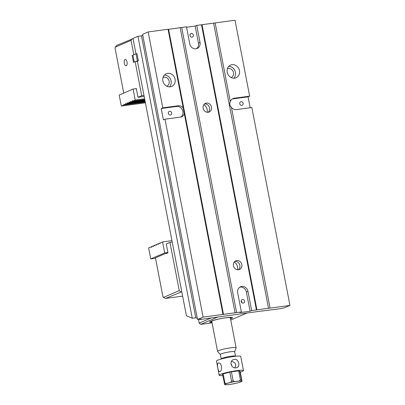 <?xml version="1.0" encoding="UTF-8"?>
<svg xmlns="http://www.w3.org/2000/svg" width="405" height="405" viewBox="0 0 405 405"><rect width="100%" height="100%" fill="white"/><g stroke="black" fill="none" stroke-linecap="round" stroke-linejoin="round"><path stroke-width="0.61" d="M154.907 245.319L154.589 245.364L154.811 246.037L154.897 245.227L156.29 244.63L156.654 245.243L156.603 244.498L157.996 243.901L158.355 244.514L158.304 243.764L159.697 243.167L160.056 243.78L160.005 243.035L162.557 241.937L171.953 240.671M156.608 244.59L156.29 244.63M160.01 243.127L159.697 243.167M158.309 243.856L157.996 243.901M153.206 246.053L152.887 246.093L153.252 246.706L153.196 245.962L154.589 245.364M167.893 252.497L164.673 252.933L150.751 258.916L148.635 247.926L151.186 246.827L151.551 247.44L151.495 246.696L152.887 246.093M164.673 252.933L162.557 241.937M150.751 258.916L155.535 258.274M151.5 246.782L151.186 246.827M145.056 101.007L127.58 103.356L128.972 102.759L144.98 100.602M127.58 103.356L127.372 102.723M129.073 101.994L129.281 102.627L144.965 100.516M144.636 98.8L135.235 100.065L132.683 101.164L144.777 99.534M144.869 100.025L130.982 101.893L132.374 101.296L144.793 99.625M129.281 102.627L130.673 102.03L144.889 100.116M145.152 101.493L125.879 104.09L127.271 103.493L145.076 101.093M145.248 101.984L124.178 104.824L125.57 104.222L145.172 101.584M135.235 100.065L133.118 89.07L136.338 88.639M124.178 104.824L123.955 104.146L123.864 104.956L121.313 106.054L119.197 95.059L133.118 89.07M123.864 104.956L145.263 102.075M121.313 106.054L145.405 102.809M132.683 101.164L132.319 100.551L132.374 101.296M125.879 104.09L125.656 103.417L125.57 104.222M127.216 102.748L127.271 103.493M128.917 102.014L128.972 102.759M130.982 101.893L130.618 101.28L130.673 102.03M142.793 35.306L141.502 35.858L137.963 36.334L192.253 318.239L186.422 315.799L137.386 61.165L138.343 60.75L137.381 60.882L136.014 53.789L132.921 55.115L134.252 62.036M137.381 60.882L135.802 61.56M136.014 53.789L136.981 53.657L138.343 60.75M234.637 78.16A6.905 6.121 -113.3 0 1 227.428 73.052A6.905 6.121 -113.3 0 1 230.612 65.078A6.905 6.121 -113.3 0 1 238.965 69.002A6.905 6.121 -113.3 0 1 236.069 77.765A6.905 6.121 -113.3 0 1 234.637 78.16M186.548 27.246L195.175 26.082L196.754 25.404L235.037 20.25L249.657 96.152L234.211 98.233A5.817 5.154 66.7 0 0 233.007 98.562A5.817 5.154 66.7 0 0 230.313 101.63C229.296 103.867 229.665 105.781 231.417 107.376A5.817 5.154 66.7 0 0 236.398 109.578L251.839 107.502L289.955 305.41L251.667 310.564L247.981 291.413A5.817 5.154 66.7 0 0 240.535 286.765A5.817 5.154 66.7 0 0 237.684 292.8L241.375 311.951L203.087 317.105L164.977 119.197L180.417 117.116A5.817 5.154 -113.3 0 0 181.622 116.782A5.817 5.154 -113.3 0 0 184.321 113.714L168.055 29.266L168.591 29.342L223.504 314.503M215.156 22.928L230.313 101.63M222.968 314.432L184.321 113.714M199.351 319.256L199.943 319.505L262.587 310.888M192.253 318.239L195.792 317.763L197.306 318.401M137.963 36.334L133.012 38.465L135.969 53.804M170.292 86.822A6.905 6.121 66.7 0 0 171.725 86.427A6.905 6.121 66.7 0 0 174.621 77.664A6.905 6.121 66.7 0 0 166.268 73.74A6.905 6.121 66.7 0 0 163.083 81.714A6.905 6.121 66.7 0 0 170.292 86.822M178.235 105.766L162.79 107.846L161.21 108.525L176.656 106.444L178.235 105.766A5.817 5.154 -113.3 0 1 183.212 107.973M162.79 107.846L148.174 31.944L168.055 29.266M231.417 107.376L270.069 308.089M250.174 107.725L248.078 96.83L249.657 96.152M289.955 305.41L284.386 307.805L279.733 308.762L262.607 310.994M148.174 31.944L142.606 34.339L197.519 319.499L203.087 317.105M196.754 25.404L200.035 42.429A5.817 5.154 66.7 0 1 197.184 48.463A5.817 5.154 66.7 0 1 189.737 43.816L186.457 26.791L168.591 29.342M161.21 108.525L163.397 119.875L164.977 119.197M236.753 260.542A4.723 4.187 66.7 0 0 235.776 260.81A4.723 4.187 66.7 0 0 233.796 266.804A4.723 4.187 66.7 0 0 239.507 269.492A4.723 4.187 66.7 0 0 241.684 264.035A4.723 4.187 66.7 0 0 236.753 260.542M206.428 103.062A4.723 4.187 66.7 0 0 205.451 103.331A4.723 4.187 66.7 0 0 203.467 109.33A4.723 4.187 66.7 0 0 209.182 112.013A4.723 4.187 66.7 0 0 211.359 106.555A4.723 4.187 66.7 0 0 206.428 103.062M181.698 27.429L236.611 312.594M256.431 309.926L201.518 24.761M199.943 319.505L201.057 319.024L197.519 319.499M241.375 311.951L239.795 312.63L250.087 311.242L251.667 310.564M261.979 310.944L262.359 311.101M213.632 23.277L268.545 308.438M202.049 24.837L256.962 309.997M232.252 98.977A5.817 5.154 66.7 0 1 232.637 98.911L248.078 96.83M241.805 105.386A1.883 1.671 -113.3 0 1 240.702 101.812A1.883 1.671 -113.3 0 1 242.195 105.275A1.883 1.671 -113.3 0 1 241.805 105.386M227.372 68.845A4.723 4.187 -113.3 0 1 227.453 68.809A4.723 4.187 -113.3 0 1 233.164 71.498A4.723 4.187 -113.3 0 1 231.184 77.492A4.723 4.187 -113.3 0 1 231.108 77.522M228.785 66.359A6.905 6.121 -113.3 0 1 234.94 70.733A6.905 6.121 -113.3 0 1 233.877 78.211M180.174 27.783L235.087 312.943M141.502 35.858L195.792 317.763M170.383 115A1.883 1.671 66.7 0 0 171.563 112.499A1.883 1.671 66.7 0 0 168.414 113.608A1.883 1.671 66.7 0 0 170.383 115M176.656 106.444A5.817 5.154 -113.3 0 1 182.564 110.287A5.817 5.154 -113.3 0 1 180.802 117.05M166.764 86.184A4.723 4.187 66.7 0 0 166.84 86.154A4.723 4.187 66.7 0 0 168.819 80.16A4.723 4.187 66.7 0 0 163.109 77.471A4.723 4.187 66.7 0 0 163.028 77.507M169.533 86.872A6.905 6.121 66.7 0 0 170.596 79.395A6.905 6.121 66.7 0 0 164.44 75.026M195.175 26.082L198.455 43.107L200.035 42.429M192.021 37.128A1.883 1.671 -113.3 0 1 190.922 33.554A1.883 1.671 -113.3 0 1 192.41 37.022A1.883 1.671 -113.3 0 1 192.021 37.128M196.359 48.727A5.817 5.154 66.7 0 0 198.455 43.107M239.775 287.18A5.817 5.154 66.7 0 1 246.402 292.091L250.087 311.242M243.248 303.137A1.883 1.671 -113.3 0 1 242.149 299.563A1.883 1.671 -113.3 0 1 243.638 303.031A1.883 1.671 -113.3 0 1 243.248 303.137M237.694 268.54A6.662 5.903 66.7 0 0 235.219 262.784M207.102 112.276A6.541 5.797 66.7 0 0 203.831 104.662M241.193 300.986A1.883 1.671 -113.3 0 1 241.952 302.748M208.145 112.291A4.723 4.187 66.7 0 0 209.213 106.859A4.723 4.187 66.7 0 0 204.535 103.893M238.474 269.77A4.723 4.187 66.7 0 0 239.537 264.333A4.723 4.187 66.7 0 0 234.859 261.372M234.211 262.06A6.541 5.797 -113.3 0 1 235.74 263.285A6.541 5.797 -113.3 0 1 237.689 267.811A6.541 5.797 -113.3 0 1 237.527 269.765M218.118 316.892L200.758 324.359L212.058 322.836M200.758 324.359L199.199 323.114L211.071 318.006M198.475 319.373L199.199 323.114M211.977 322.41A11.629 1.296 -10.9 0 1 209.734 321.924A11.629 1.296 -10.9 0 1 220.867 318.608A11.629 1.296 -10.9 0 1 232.435 317.555A11.629 1.296 -10.9 0 1 230.536 318.836M230.759 320.011L247.227 312.928M231.285 317.545A10.905 1.215 169.1 0 0 231.544 317.363M210.489 321.418A10.905 1.215 169.1 0 0 210.797 321.489M216.148 319.636A10.176 1.134 169.1 0 0 211.172 321.742A10.176 1.134 169.1 0 0 211.881 321.904M230.435 318.33A10.176 1.134 169.1 0 0 231.032 317.915A10.176 1.134 169.1 0 0 225.631 317.814M211.861 321.813A9.902 1.104 -10.9 0 1 211.359 321.504A9.902 1.104 -10.9 0 1 225.291 317.89A9.902 1.104 -10.9 0 1 230.769 317.763A9.902 1.104 -10.9 0 1 230.42 318.239M234.404 359.331L233.482 359.589C228.855 361.26 231.432 368.813 236.044 367.841L236.925 367.598C240.6 366.322 238.51 358.577 234.404 359.331M231.498 361.417C235.578 362.348 236.647 364.47 234.703 367.791M239.573 370.838L241.785 381.176C241.957 381.606 242.003 381.444 241.917 380.69L240.175 371.648L239.573 370.838A9.634 1.073 169.1 0 0 238.656 370.858L231.427 371.83L233.169 380.877C234.318 381.606 235.578 381.743 236.955 381.277C238.439 381.358 239.588 380.897 240.398 379.9L238.656 370.858M239.942 382.214L238.074 382.771A8.723 0.972 169.1 0 0 241.785 381.176C241.957 381.606 242.003 381.444 241.917 380.69M231.24 384.213L227.6 384.689M224.866 384.75L228.212 384.639M224.831 384.087C224.917 384.841 224.871 385.003 224.699 384.573L222.487 374.235A9.634 1.073 169.1 0 1 223.185 373.931L224.927 382.978C225.995 383.601 227.154 383.601 228.41 382.973C229.782 382.892 230.83 382.3 231.554 381.196L229.812 372.154A9.634 1.073 169.1 0 1 231.427 371.83M241.785 381.176A8.723 0.972 169.1 0 0 236.955 381.277A8.723 0.972 169.1 0 0 228.41 382.973A8.723 0.972 169.1 0 0 224.699 384.573A8.723 0.972 169.1 0 0 229.529 384.466A8.723 0.972 169.1 0 0 238.074 382.771L236.474 383.171M234.667 351.824A7.351 0.82 169.1 0 0 234.718 351.742A7.351 0.82 169.1 0 0 230.632 351.732A7.351 0.82 169.1 0 0 223.403 353.175A7.351 0.82 169.1 0 0 220.31 354.517A7.351 0.82 169.1 0 0 220.391 354.572M235.497 356.137L234.642 351.702A7.27 0.81 169.1 0 0 230.597 351.748A7.27 0.81 169.1 0 0 220.366 354.456L221.221 358.886A7.27 0.81 -10.9 0 1 231.452 356.182A7.27 0.81 -10.9 0 1 235.497 356.137L235.538 356.289M220.31 354.517L217.576 351.383A9.452 1.053 -10.9 0 1 217.541 351.317A9.452 1.053 -10.9 0 1 230.845 347.804A9.452 1.053 -10.9 0 1 236.1 347.743A9.452 1.053 -10.9 0 1 236.095 347.814L234.718 351.742M223.185 373.931L229.812 372.154M240.281 372.185A12.358 1.377 169.1 0 0 243.466 370.605A12.358 1.377 169.1 0 0 236.591 370.681A12.358 1.377 169.1 0 0 219.196 375.278A12.358 1.377 169.1 0 0 222.74 375.562M243.466 370.605L240.732 356.415A12.358 1.377 169.1 0 0 233.857 356.491A12.358 1.377 169.1 0 0 216.462 361.093L219.196 375.278M218.204 363.062C216.538 363.68 218.209 372.109 219.621 371.638C222.608 371.507 221.94 362.247 218.457 362.996L218.204 363.062M231.984 366.201L230.961 363.3M134.435 54.467L132.926 55.161M132.121 55.272L133.488 62.365L135.159 61.646L137.422 61.342M132.076 38.774L131.058 40.363L115.222 47.177L116.853 45.319L133.048 38.642M133.792 54.553L131.058 40.363M124.315 63.236A3.194 1.438 -97.7 0 0 126.097 65.818A3.194 1.438 -97.7 0 0 127.094 62.461A3.194 1.438 -97.7 0 0 125.246 59.489A3.194 1.438 -97.7 0 0 124.315 63.236M115.222 47.177L115.045 48.018L123.733 93.109M143.977 95.393L141.715 95.696L138.004 97.291L136.298 88.427L135.559 88.741M141.715 95.696L135.159 61.646M144.185 96.461L138.004 97.291M181.789 291.742L165.594 298.419L182.63 296.126M166.313 253.176L155.454 257.848L162.967 296.86L163.412 297.437L179.253 290.628L169.963 242.387L166.252 243.987L167.959 252.852L166.379 253.53L166.313 253.176L167.614 253.003M169.963 242.387L172.226 242.084M179.253 290.628L180.812 291.873M165.594 298.419L163.412 297.437M232.637 98.911L234.211 98.233M246.402 292.091L247.981 291.413M240.398 379.9A9.634 1.073 -10.9 0 1 241.314 379.885M224.228 383.282A9.634 1.073 -10.9 0 1 224.927 382.978M231.554 381.196A9.634 1.073 -10.9 0 1 233.169 380.877M231.032 317.915L231.417 317.353M211.172 321.742L210.605 321.362M241.962 381.348L239.335 382.421M236.94 383.069L230.739 384.299M236.1 347.743L230.293 317.591M217.541 351.317L211.739 321.165"/></g></svg>
